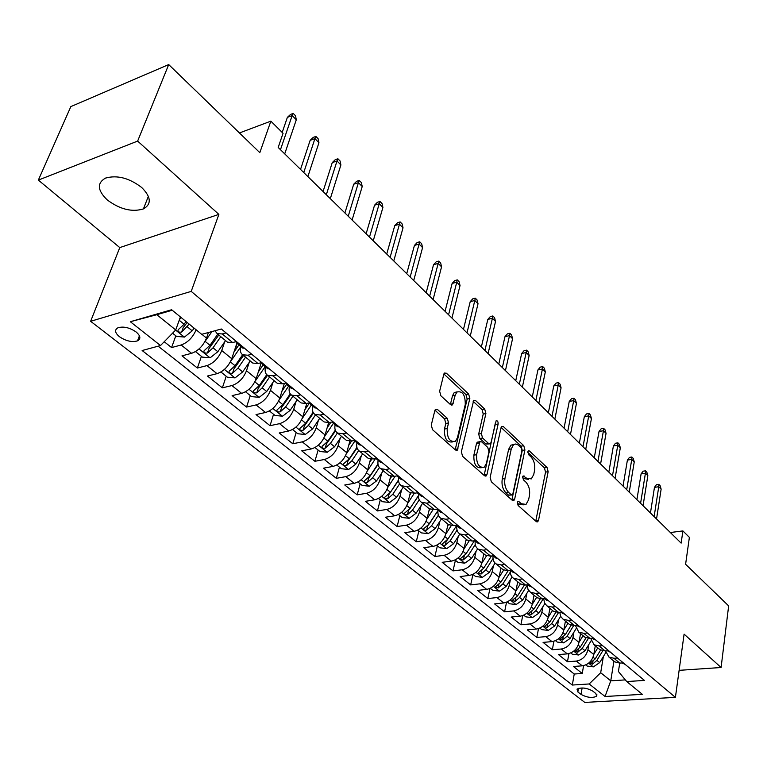 <?xml version="1.0" encoding="UTF-8"?>
<svg xmlns="http://www.w3.org/2000/svg" width="767" height="767" viewBox="0 0 767 767"><rect width="100%" height="100%" fill="white"/><g stroke="black" fill="none" stroke-linecap="round" stroke-linejoin="round"><path stroke-width="1.15" d="M517.313 502.471L518.128 505.501L536.296 521.589L537.705 521.809L538.53 520.323L548.156 471.676L547.044 467.487L529.403 450.958L528.338 450.804L527.84 451.725L528.626 454.706L530.946 456.864C534.091 460.421 535.299 464.936 534.561 470.439L533.746 474.476L531.32 478.896L526.565 478.177L523.161 475.885L522.624 476.853L523.43 479.854L525.779 481.992C528.971 485.521 530.189 490.075 529.431 495.674L528.597 499.787L526.028 504.408L521.311 503.718L518.933 501.608L517.878 501.465L517.313 502.471M107.351 200.005C120.016 209.391 132.049 212.354 143.429 208.912C151.732 204.089 151.137 196.946 141.665 187.474C129.211 177.992 117.178 174.857 105.549 178.078C96.776 183.092 97.371 190.408 107.351 200.005M119.422 336.713C125.951 341.075 131.991 342.456 137.523 340.855C141.032 338.832 140.572 335.869 136.133 331.986C129.652 327.595 123.612 326.186 118.013 327.739C114.408 329.8 114.877 332.801 119.422 336.713M437.506 409.501L435.512 409.348L434.841 410.585L431.275 425.052L432.54 429.693L455.464 449.999L457.305 450.171L469.835 398.495L468.637 394.027L446.432 373.232L444.438 373.05L443.834 374.2L439.635 391.208L440.881 395.801L450.593 404.698L452.52 404.88L455.195 395.235L456.902 392.033C462.587 390.739 465.368 394.909 465.253 404.545L457.429 437.717L455.512 441.226C449.769 442.425 446.998 438.197 447.19 428.532L448.542 422.924L447.295 418.36L437.506 409.501L435.042 410M679.121 670.339L721.095 667.511L728.65 605.892L685.602 564.282L689.38 537.37L682.898 530.917L681.144 543.122L278.181 147.446L283.052 133.285L270.856 121.157L239.438 132.959M137.638 141.09L38.35 180.101L119.777 247.588L218.873 214.386L137.638 141.09L168.711 64.581L259.812 152.652L270.856 121.157M218.873 214.386L191.223 291.393L675.411 697.366L584.78 702.419L90.631 321.296L191.223 291.393M721.095 667.511L684.097 634.136L675.411 697.366M490.142 477.352L491.34 481.772L512.337 500.372L513.861 500.573L514.667 499.125L524.916 449.961L523.775 445.694L503.401 426.605L501.743 426.385L501.052 427.66L490.142 477.352M484.514 475.732L462.587 456.307L461.36 451.782L473.709 400.297L475.54 400.499L484.715 409.099L485.904 413.509L481.36 433.556L482.558 437.995L488.627 443.537L490.324 443.738L491.043 442.425L496.134 420.757C497.515 420.508 498.176 421.582 498.147 423.959L486.968 474.524L486.192 475.923L484.514 475.732M38.35 180.101L70.842 106.594L168.711 64.581M164.224 341.727L171.587 347.566L175.816 335.793M196.141 329.791C192.805 337.461 187.81 342.533 181.175 344.987L191.587 353.319L182 355.83L197.378 368.035L201.414 356.348M224.673 341.871L221.74 350.529C218.557 358.199 213.619 363.222 206.946 365.61L217.023 373.663L207.464 376.041L222.353 387.853L226.217 376.261M237.195 343.3L234.558 351.219M249.208 362.407L246.485 370.749C243.417 378.342 238.556 383.289 231.902 385.571L241.672 393.385L232.123 395.609L246.562 407.066L250.253 395.571M272.994 382.282L270.463 390.345C267.501 397.872 262.707 402.723 256.082 404.918L265.555 412.483L256.034 414.583L270.032 425.695L273.56 414.285M296.062 401.544L293.713 409.338C290.846 416.797 286.12 421.572 279.533 423.672L288.708 431.006L279.217 432.981L292.793 443.757L296.177 432.444M318.449 420.211L316.253 427.756C313.492 435.148 308.833 439.846 302.265 441.859L311.172 448.983L301.719 450.833L314.892 461.293L318.132 450.066M340.184 438.321L338.132 445.627C335.457 452.952 330.865 457.583 324.336 459.51L332.974 466.422L323.549 468.167L336.349 478.32L339.445 467.18M361.286 455.886L359.359 462.98C356.789 470.238 352.245 474.792 345.754 476.643L354.143 483.354L344.757 484.993L357.182 494.859L360.145 483.814M381.784 472.942L379.981 479.826C377.498 487.026 373.021 491.513 366.549 493.277L374.708 499.806L365.351 501.34L377.431 510.927L380.269 499.969M401.707 489.499L400.019 496.201C397.613 503.334 393.193 507.744 386.76 509.451L394.689 515.788L385.37 517.226L397.114 526.546L399.837 515.683M421.083 505.587L419.491 512.116C417.171 519.182 412.809 523.535 406.405 525.165L414.113 531.33L404.832 532.672L416.26 541.742L418.868 530.956M439.922 521.234L438.436 527.591C436.183 534.589 431.869 538.875 425.512 540.447L433.01 546.44L423.767 547.696L434.879 556.516L437.382 545.826M458.263 536.44L456.854 542.633C454.668 549.584 450.421 553.803 444.093 555.308L451.389 561.137L442.195 562.316L453.009 570.907L455.406 560.293M476.106 551.233L474.783 557.283C472.664 564.167 468.464 568.328 462.175 569.776L469.279 575.451L460.123 576.554L470.66 584.914L472.951 574.387M493.478 565.634L492.232 571.54C490.18 578.366 486.038 582.469 479.778 583.86L486.69 589.382L477.582 590.408L487.841 598.548L489.969 588.462M510.4 579.651L509.221 585.432C507.236 592.191 503.142 596.237 496.92 597.57L503.66 602.958L494.59 603.907L504.59 611.836L506.546 602.22M526.891 593.313L525.779 598.95C523.851 605.662 519.805 609.65 513.622 610.925L520.189 616.179L511.167 617.061L520.908 624.789L522.72 615.594M542.959 606.611L541.905 612.133C540.045 618.777 536.037 622.718 529.901 623.945L536.296 629.065L527.322 629.88L536.823 637.415L538.501 628.604M558.625 619.573L557.628 624.98C555.826 631.567 551.866 635.459 545.768 636.639L552 641.624L543.074 642.382L552.336 649.735L553.899 641.27M573.908 632.219L572.968 637.511C571.214 644.04 567.302 647.875 561.233 649.016L567.312 653.877L558.443 654.577L567.475 661.748L576.324 661.087C582.354 659.994 586.218 656.207 587.925 649.735L588.807 644.539M568.922 653.609L567.475 661.748M191.587 353.319C198.27 350.864 203.245 345.792 206.515 338.084L208.442 332.514M217.023 373.663C223.686 371.324 228.595 366.329 231.739 358.697L236.993 342.935M241.672 393.385C248.307 391.132 253.139 386.232 256.168 378.658L261.231 362.887M265.555 412.483C272.16 410.335 276.925 405.513 279.85 398.006L284.365 383.395M288.708 431.006C295.285 428.945 299.993 424.199 302.812 416.769L306.8 403.384M311.172 448.983C317.72 447.008 322.361 442.338 325.083 434.966L328.612 422.684M332.974 466.422C339.493 464.524 344.067 459.932 346.694 452.626L349.857 441.236M354.143 483.354C360.624 481.542 365.14 477.016 367.681 469.778L370.538 459.078M374.708 499.806C381.161 498.061 385.609 493.603 388.064 486.431L390.691 476.269M394.689 515.788C401.103 514.111 405.503 509.729 407.881 502.615L410.307 492.845M414.113 531.33C420.498 529.719 424.832 525.395 427.133 518.358L429.415 508.837M433.01 546.44C439.357 544.896 443.642 540.639 445.867 533.659L448.043 524.244M451.389 561.137C457.698 559.661 461.926 555.461 464.083 548.549L466.173 539.211M469.279 575.451C475.55 574.032 479.73 569.891 481.81 563.036L483.814 553.774M486.69 589.382C492.932 588.021 497.064 583.936 499.077 577.139L500.995 567.954M503.66 602.958C509.854 601.644 513.938 597.618 515.894 590.878L517.725 581.769M520.189 616.179C526.354 614.913 530.38 610.944 532.279 604.262L534.033 595.23M536.296 629.065C542.422 627.847 546.401 623.935 548.242 617.31L549.929 608.346M552 641.624C558.088 640.464 562.029 636.6 563.812 630.033L565.423 621.136M567.312 653.877C573.371 652.755 577.263 648.949 578.989 642.439L580.533 633.609M595.844 693.521L592.67 691.038C586.697 687.817 581.472 687.174 577.005 689.111L577.839 691.939L581.031 694.403C587.014 697.596 592.22 698.229 596.659 696.283L595.844 693.521M172.22 310.242L156.804 314.71L175.72 329.963L160.495 345.543L142.135 350.529L572.316 685.046L589.181 683.963L600.686 672.717L603.351 656.571M160.495 345.543L130.323 321.718L171.607 309.743L201.711 334.335L221.356 329.005L644.443 680.425L626.716 681.556L642.353 694.336L605.058 696.494L589.181 683.963M158.146 346.176L574.234 674.02L582.249 673.474L573.428 666.475L582.258 665.833C588.27 664.759 592.124 660.991 593.802 654.539L595.278 645.776M605.566 650.876L608.94 657.06L613.955 658.268L617.445 658.009M613.619 660.914L614.798 661.892L619.803 663.11L623.283 662.851M226.064 332.916L222.238 333.952L217.099 333.616L215.009 330.73M226.409 341.305L227.463 342.178L232.612 342.542L236.437 341.536M251.739 354.249L247.923 355.217L242.765 354.805C240.454 353.28 239.812 350.49 240.819 346.435M251.729 362.197L252.794 363.088L257.961 363.52L261.777 362.58M276.58 374.881L272.774 375.792L267.606 375.312C265.277 373.759 264.577 370.96 265.526 366.933M276.235 382.436L277.318 383.327L282.496 383.836L286.292 382.944M300.635 394.861L296.839 395.714L291.661 395.168C289.303 393.586 288.574 390.796 289.466 386.798M299.974 402.023L301.076 402.934L306.254 403.509L310.041 402.675M323.933 414.209L320.155 415.014L314.969 414.401C312.591 412.799 311.824 410.019 312.658 406.04M322.984 421.016L324.096 421.936L329.273 422.569L333.051 421.783M346.521 432.971L342.753 433.729L337.566 433.058C335.169 431.438 334.364 428.648 335.141 424.707M345.294 439.433L346.416 440.354L351.593 441.044L355.361 440.306M368.419 451.159L364.661 451.868L359.474 451.14C357.067 449.5 356.224 446.72 356.962 442.808M366.933 457.295L368.064 458.225L373.241 458.973L376.99 458.282M389.655 468.8L385.926 469.471L380.739 468.695C378.313 467.036 377.441 464.265 378.131 460.373M387.929 474.629L389.07 475.569L394.248 476.365L397.977 475.713M410.278 485.923L406.558 486.556L401.381 485.732C398.936 484.054 398.044 481.293 398.677 477.429M408.322 491.455L409.463 492.404L414.64 493.248L418.351 492.635M430.297 502.558L426.596 503.142L421.419 502.27C418.974 500.583 418.044 497.821 418.648 493.996M428.13 507.812L429.28 508.761L434.448 509.643L438.139 509.077M449.74 518.713L446.058 519.259L440.891 518.348C438.436 516.651 437.487 513.9 438.043 510.093M447.372 523.688L448.532 524.647L453.69 525.577L457.372 525.04M468.637 534.407L464.975 534.915L459.817 533.966C457.353 532.26 456.384 529.518 456.902 525.74M466.077 539.134L467.247 540.093L472.395 541.061L476.048 540.562M487.016 549.671L483.363 550.15L478.225 549.162C475.751 547.437 474.754 544.704 475.243 540.956M484.274 554.158L485.444 555.116L490.583 556.123L494.226 555.653M504.887 564.512L501.254 564.953L496.124 563.937C493.651 562.211 492.644 559.498 493.076 555.797M501.982 568.769L503.152 569.728L508.272 570.763L511.896 570.332M522.269 578.951L518.665 579.363L513.545 578.308C511.148 576.65 510.103 574.042 510.4 570.514M519.211 582.987L520.381 583.955L525.491 585.02L529.096 584.617M539.191 593.006L535.606 593.39L530.496 592.306L527.945 589.229L527.284 584.818M535.98 596.831L537.159 597.8L542.25 598.902L545.836 598.519M555.663 606.687L552.096 607.052L547.005 605.94L544.493 602.967L543.736 598.739M552.317 610.321L553.496 611.289L558.577 612.411L562.134 612.066M571.712 620.014L568.165 620.35L563.093 619.209L560.61 616.352L559.785 612.296M568.232 623.456L569.411 624.424L574.473 625.575L578.021 625.249M587.349 633.005L583.821 633.312L578.769 632.152L575.423 625.488M583.745 636.265L584.924 637.233L589.967 638.403L593.495 638.106M602.584 645.661L599.085 645.948L594.042 644.759L590.676 638.345M598.874 648.748L600.043 649.716L605.077 650.915L608.576 650.637M561.233 649.016L552.336 649.735M545.768 636.639L536.823 637.415M529.901 623.945L520.908 624.789M513.622 610.925L504.59 611.836M496.92 597.57L487.841 598.548M479.778 583.86L470.66 584.914M462.175 569.776L453.009 570.907M444.093 555.308L434.879 556.516M425.512 540.447L416.26 541.742M406.405 525.165L397.114 526.546M386.76 509.451L377.431 510.927M366.549 493.277L357.182 494.859M345.754 476.643L336.349 478.32M324.336 459.51L314.892 461.293M302.265 441.859L292.793 443.757M279.533 423.672L270.032 425.695M256.082 404.918L246.562 407.066M231.902 385.571L222.353 387.853M206.946 365.61L197.378 368.035M181.175 344.987L171.587 347.566M175.72 329.963L180.408 316.934M600.686 672.717L610.753 680.837L625.335 679.888M613.916 661.164L610.753 680.837L605.058 696.494M619.746 663.11L618.413 671.499L626.716 681.556M119.777 247.588L90.631 321.296M682.898 530.917L670.358 532.528M583.591 665.641L582.249 673.474M574.234 674.02L572.316 685.046M130.323 321.718L156.804 314.71M517.265 502.903L518.636 504.12L523.286 504.859M528.607 479.375L523.909 478.608L522.567 477.39M535.759 521.119L545.538 472.098L544.426 467.928L527.773 452.367M511.877 499.959L522.279 450.421L521.138 446.164L501.11 427.449M511.225 494.753L512.298 494.897L512.864 493.9L521.915 450.689L521.119 447.698L517.533 444.544L515.28 443.978L513.554 444.678L511.273 448.896L504.935 478.541C504.12 484.255 505.376 488.905 508.684 492.491L511.225 494.753L508.55 495.175L511.647 495.003M513.737 444.544L510.899 445.157L508.617 449.366L511.273 448.896M508.55 495.175L505.999 492.913C502.692 489.327 501.436 484.686 502.251 478.982L508.617 449.366M473.124 401.294L482.05 409.626L484.715 409.099M489.279 443.93L485.942 444.026L479.864 438.494L478.675 434.055L483.229 414.036L482.05 409.626M484.15 475.406L495.415 422.77M476.566 454.687C476.355 463.91 478.944 468.071 484.341 467.151L486.364 463.479L488.953 451.83L487.764 447.41L481.676 441.878L479.931 441.687L476.566 454.687L473.862 455.176C473.623 464.294 476.192 468.455 481.561 467.669M478.34 441.974L477.237 442.175L476.518 443.489L479.212 443M473.862 455.176L476.518 443.489M452.559 441.917C446.883 442.712 444.189 438.427 444.467 429.06L445.819 423.461L444.582 418.897L434.956 410.22M457.142 391.832L454.208 392.599L452.501 395.801L455.195 395.235M450.382 404.506L452.501 395.801M455.186 449.759L467.151 399.051L465.952 394.583L443.892 373.98M585.72 664.941L587.1 666.044L593.39 666.868L599.65 662.621L605.825 652.525M593.84 654.328L597.8 647.856M595.115 646.734L595.556 646.015M600.609 650.052L595.154 658.958L589.967 663.244L592.498 664.184L596.899 660.387L602.766 650.799M625.21 664.452L622.363 663.043M654.136 516.603L658.767 486.719L654.462 487.361L656.418 484.686L658.805 484.332L658.767 486.719L661.135 489.116L656.542 518.971M654.462 487.361L650.454 512.989M658.805 484.332L660.119 485.664L661.135 489.116M570.801 652.957L572.345 654.193L578.692 655.018L585.02 650.713L591.108 640.8M579.018 642.295L583.073 635.709M580.36 634.635L580.83 633.858M586.026 637.828L580.408 646.955L575.192 651.288L577.752 652.266L582.201 648.412L588.356 638.403M555.509 640.675L557.226 642.056L563.64 642.871L570.025 638.499L576.036 628.748M563.822 629.956L567.973 623.245M565.221 622.229L565.739 621.395M571.118 625.239L565.298 634.654L560.044 639.036L562.633 640.042L567.129 636.14L573.639 625.613M539.824 628.087L541.723 629.611L548.204 630.426L554.646 625.977L560.619 616.361M541.905 612.133L548.242 617.31L552.499 610.465M549.709 609.516L550.265 608.624M555.874 612.267L549.805 622.037L544.512 626.466L547.139 627.521L551.684 623.561L558.616 612.411M523.736 615.172L525.826 616.85L532.375 617.656L538.885 613.14L544.819 603.619M532.26 604.329L536.622 597.368M533.784 596.486L534.388 595.518M540.284 598.893L533.918 609.094L528.578 613.581L531.243 614.674L535.845 610.666L543.257 598.797M610.705 652.401L607.847 650.991M640.589 503.305L645.421 473.21L641.097 473.891L643.091 471.197L645.498 470.823L645.421 473.21L647.847 475.665L643.053 505.721M641.097 473.891L636.907 499.681M645.498 470.823L646.84 472.184L647.847 475.665M595.825 640.052L592.968 638.643M626.716 489.682L631.768 459.385L627.406 460.095L629.448 457.391L631.864 456.998L631.768 459.385L634.251 461.897L629.237 492.155M627.406 460.095L623.034 486.067M631.864 456.998L633.245 458.398L634.251 461.897M580.571 627.377L577.704 625.977M612.497 475.722L617.78 445.224L613.399 445.972L615.479 443.249L617.905 442.837L617.78 445.224L620.321 447.794L615.086 478.253M613.399 445.972L608.825 472.117M617.905 442.837L619.324 444.266L620.321 447.794M564.924 614.377L562.048 612.986M597.934 461.418L603.447 430.718L599.037 431.505L601.165 428.772L603.61 428.331L603.447 430.718L606.055 433.355L600.58 464.016M599.037 431.505L594.272 457.822M603.61 428.331L605.058 429.798L606.055 433.355M507.236 601.922L509.518 603.754L516.133 604.559L522.711 599.967L528.645 590.504M515.865 591.031L520.333 583.917M517.457 583.121L518.108 582.076M524.35 585.077L517.61 595.815L512.241 600.36L514.945 601.501L519.585 597.426L527.265 585.202M548.856 601.031L545.979 599.66M582.997 446.758L588.759 415.848L584.329 416.673L586.496 413.931L588.96 413.461L588.759 415.848L591.434 418.552L585.72 449.424M584.329 416.673L579.344 443.163M588.96 413.461L590.437 414.966L591.434 418.552M490.295 588.318L492.788 590.322L499.47 591.127L506.115 586.448L512.068 577.005M499.029 577.378L503.67 570.034M500.688 569.402L501.397 568.289M508.08 570.792L500.88 582.191L495.472 586.784L498.205 587.982L502.912 583.84L510.343 572.067M532.375 587.34L529.489 585.978M567.685 431.716L573.706 400.604L569.248 401.477L571.473 398.715L573.946 398.226L573.706 400.604L576.448 403.375L570.475 434.458M569.248 401.477L564.052 428.149M573.946 398.226L575.461 399.77L576.448 403.375M472.903 574.349L475.617 576.525L482.366 577.33L489.078 572.575L495.089 563.103M481.734 563.371L486.614 555.711M483.478 555.318L484.236 554.129M491.446 556.008L483.699 568.203L478.253 572.853L481.034 574.099L485.779 569.9L493.018 558.51M515.443 573.275L512.557 571.923M511.301 570.399L512.02 570.456M551.981 416.299L558.271 384.986L553.793 385.897L556.056 383.117L558.539 382.608L558.271 384.986L561.08 387.824L554.838 419.108M553.793 385.897L548.357 412.742M558.539 382.608L560.102 384.19L561.08 387.824M455.032 560.006L457.985 562.364L464.802 563.16L471.58 558.328L477.678 548.769M463.977 548.99L469.145 540.908M465.799 540.869L466.624 539.584M474.399 540.783L466.058 553.832L460.574 558.539C460.325 559.67 461.264 560.102 463.393 559.843L468.196 555.576L475.262 544.522M498.042 558.827L495.166 557.484M493.411 555.759L494.523 555.941M535.874 400.479L542.442 368.956L537.935 369.915L540.256 367.125L542.748 366.588L542.442 368.956L545.318 371.87L538.808 403.356M537.935 369.915L532.26 396.932M542.748 366.588L544.349 368.208L545.318 371.87M436.682 545.26L439.865 547.82L446.768 548.616L453.604 543.698L459.836 533.985L467.247 540.093M445.723 534.225L451.264 525.606M447.631 526.018L448.522 524.638M456.643 525.529L447.928 539.076L442.406 543.832C442.137 545.011 443.086 545.462 445.263 545.193L450.133 540.869L457.065 530.083M447.545 539.642L446.701 540.687M480.171 543.985L477.285 542.653M475.089 540.697L476.547 541.013M519.336 384.238L526.191 352.504L521.665 353.51L524.034 350.711L526.546 350.145L526.191 352.504L529.153 355.505L522.346 387.191M521.665 353.51L515.74 380.71M526.546 350.145L528.185 351.813L529.153 355.505M417.814 530.112L421.256 532.873L428.226 533.659L435.129 528.655L441.476 518.828M426.951 519.048L432.971 509.758M428.954 510.774L430.009 509.144M437.986 510.496L429.299 523.909L423.748 528.722C423.442 529.939 424.41 530.419 426.644 530.141L431.562 525.75L438.388 515.184M437.957 510.659L427.622 526.047L426.644 530.141M461.792 528.722L458.915 527.408M456.298 525.194L458.091 525.654M502.356 367.566L509.518 335.63L504.974 336.684L507.39 333.866L509.921 333.281L509.518 335.63L512.557 338.698L505.443 370.605M504.974 336.684L498.78 364.057M509.921 333.281L511.599 334.987L512.557 338.698M398.409 514.532L402.119 517.514L409.166 518.291L416.145 513.19L422.607 503.248M407.641 503.468L414.266 493.296M409.751 495.099L411.045 493.104M418.466 495.54L410.144 508.31L404.554 513.181C404.228 514.446 405.206 514.945 407.498 514.667L412.473 510.199L419.233 499.816M418.456 495.866L408.514 510.534L407.498 514.667M442.895 513.018L440.018 511.723M437.008 509.25L439.069 509.873M484.917 350.442L492.404 318.295L487.831 319.408L490.305 316.57L492.845 315.956L492.404 318.295L495.52 321.45L488.09 353.558M487.831 319.408L481.36 346.952M492.845 315.956L494.571 317.711L495.52 321.45M378.447 498.502L382.445 501.714L389.569 502.481L396.616 497.284L403.193 487.227M387.776 487.438L395.149 476.202M389.991 478.982L391.649 476.451M398.466 480.037L390.451 492.261L384.823 497.198C384.459 498.512 385.456 499.039 387.805 498.751L392.838 494.216L399.578 483.929M398.495 480.487L388.869 494.59L387.805 498.751M423.451 496.863L420.575 495.597M417.19 492.826L419.501 493.593M466.998 332.849L474.821 300.501L470.219 301.661L472.76 298.814L475.31 298.171L474.821 300.501L478.023 303.742L470.257 336.051M470.219 301.661L463.469 329.388M475.31 298.171L477.084 299.964L478.023 303.742M403.432 480.238L400.566 478.992M396.827 475.914L399.358 476.853M448.58 314.767L456.748 282.208L452.137 283.426L454.726 280.569L457.295 279.888L456.748 282.208L460.037 285.535L451.936 318.056M452.137 283.426L445.081 311.325M457.295 279.888L459.117 281.738L460.037 285.535M382.819 463.124L379.962 461.897M375.888 458.484L378.677 459.682M429.645 296.167L438.187 263.407L433.537 264.692L436.202 261.815L438.782 261.106L438.187 263.407L441.562 266.83L433.096 299.552M433.537 264.692L426.174 292.764M438.782 261.106L440.651 263.004L441.562 266.83M357.911 482.012L362.197 485.453L369.397 486.22L376.52 480.928L383.232 470.746M367.316 470.967L375.523 458.551M369.656 462.405L371.813 459.126M377.958 463.968L370.173 475.761L364.517 480.746C364.124 482.117 365.13 482.664 367.537 482.376L372.637 477.764L379.397 467.515M378.045 464.524L368.659 478.177L367.537 482.376M336.761 465.032L341.363 468.723L348.649 469.481L355.84 464.083L362.676 453.786M346.243 454.035L354.853 441.092M348.717 445.349L351.574 441.054M356.904 447.343L349.311 458.762L343.616 463.814C343.185 465.243 344.201 465.809 346.684 465.521L351.842 460.833L358.678 450.545M357.077 447.976L347.854 461.293L346.684 465.521M314.978 447.545L319.916 451.504L327.279 452.242L334.546 446.749L341.516 436.318M324.518 436.615L333.444 423.298M327.145 427.794L330.874 422.233M335.275 430.134L327.816 441.265L322.092 446.375C321.622 447.861 322.658 448.455 325.208 448.168L330.433 443.393L337.413 432.962M335.562 430.814L326.426 443.901L325.208 448.168M361.593 445.493L358.735 444.285M354.335 440.507L357.317 441.945M410.163 277.04L419.089 244.079L414.429 245.421L417.152 242.535L419.741 241.787L419.089 244.079L422.569 247.597L413.71 280.53M414.429 245.421L406.731 273.666M419.741 241.787L421.668 243.743L422.569 247.597M292.534 429.52L297.817 433.758L305.266 434.496L312.62 428.887L319.724 418.322M302.112 418.696L311.373 404.986M304.911 409.722L309.427 403.03M313.051 412.31L305.678 423.24L299.916 428.408C299.408 429.951 300.463 430.575 303.08 430.287L308.372 425.426L315.505 414.851M313.473 413.01L304.355 425.982L303.08 430.287M339.714 427.315L336.866 426.136M332.169 421.965L333.367 423.231L335.304 423.652M390.115 257.357L399.454 224.194L394.765 225.603L397.555 222.708L400.153 221.922L399.454 224.194L403.03 227.818L393.768 260.943M394.765 225.603L386.721 254.021M400.153 221.922L402.138 223.935L403.03 227.818M269.399 410.939L275.046 415.474L282.582 416.193L290.012 410.479L297.26 399.789M278.987 400.259L288.622 386.108M281.988 391.103L286.561 384.392M290.223 393.826L282.86 404.66L277.069 409.885C276.513 411.495 277.587 412.147 280.271 411.86L285.631 406.913L292.917 396.194M290.808 394.516L281.604 407.517L280.271 411.86M317.145 408.571L314.317 407.421M309.331 402.828L310.673 404.401L312.61 404.803M369.483 237.099L379.234 203.734L374.536 205.211L377.393 202.306L380.01 201.481L379.234 203.734L382.915 207.464L373.241 240.79M374.536 205.211L366.118 233.801M380.01 201.481L382.052 203.552L382.915 207.464M245.536 391.784L251.576 396.625L259.198 397.335L266.705 391.496L274.097 380.672M255.095 381.314L265.161 366.636M258.335 371.918L263.119 364.939M266.753 374.651L259.323 385.494L253.503 390.787C252.899 392.455 253.992 393.145 256.763 392.848L262.189 387.824L269.62 376.971M267.558 375.284L258.153 388.476L256.763 392.848M293.866 389.243L291.057 388.121M286.685 383.27L285.755 383.069M285.823 383.078L287.261 384.976L289.188 385.35M348.228 216.227L358.429 182.671L353.702 184.214L356.645 181.3L359.263 180.437L358.429 182.671L362.225 186.506L352.101 220.033M353.702 184.214L344.91 212.977M359.263 180.437L361.362 182.575L362.225 186.506M220.915 372.014L227.358 377.182L235.066 377.882L242.66 371.918L250.215 360.95M230.378 361.851L240.694 346.933M233.925 352.139L238.94 344.882M242.64 354.728L235.047 365.725L229.199 371.084C228.547 372.82 229.649 373.539 232.497 373.251L238 368.122L245.584 357.134M243.561 355.457L233.964 368.841L232.497 373.251M269.85 369.282L267.05 368.198M262.429 363.127L260.885 362.801M261.662 362.954L263.1 364.929L265.008 365.265M326.33 194.722L337.001 160.974L332.255 162.604L335.275 159.67L337.902 158.769L337.001 160.974L340.903 164.934L330.318 198.643M332.255 162.604L323.06 191.52M337.902 158.769L340.069 160.965L340.903 164.934M195.499 351.593L202.373 357.115L210.168 357.796L217.838 351.708L225.556 340.596M204.789 341.833L211.97 331.555M217.751 334.153L209.985 345.313L204.099 350.74C203.408 352.552 204.521 353.309 207.464 353.012L213.034 347.796L220.781 336.655M218.787 335.006L208.988 348.573L207.464 353.012M245.037 348.678L242.257 347.624M237.377 342.312L235.344 341.823M236.715 342.168L238.154 344.22L240.042 344.527M303.751 172.556L314.921 138.626L310.156 140.323L313.252 137.389L315.899 136.44L314.921 138.626L318.938 142.7L307.874 176.602M310.156 140.323L300.539 169.402M315.899 136.44L318.123 138.702L318.938 142.7M172.565 333.185L176.573 336.406L184.464 337.068L192.22 330.845L194.118 328.132M179.411 319.686L181.002 317.423M186.017 321.517L184.099 324.23L178.193 329.733C177.436 331.612 178.577 332.408 181.606 332.111L189.161 324.086M187.186 322.466L183.208 327.634L181.606 332.111M280.473 149.699L292.15 115.577L287.376 117.361L290.559 114.417L293.205 113.42L292.15 115.577L296.302 119.777L284.72 153.87M287.376 117.361L282.198 132.432M293.205 113.42L295.506 115.759L296.302 119.777M201.874 334.297L206.515 338.084M221.74 350.529L231.739 358.697M246.485 370.749L256.168 378.658M270.463 390.345L279.85 398.006M293.713 409.338L302.812 416.769M316.253 427.756L325.083 434.966M338.132 445.627L346.694 452.626M359.359 462.98L367.681 469.778M379.981 479.826L388.064 486.431M400.019 496.201L407.881 502.615M419.491 512.116L427.133 518.358M438.436 527.591L445.867 533.659M456.854 542.633L464.083 548.549M474.783 557.283L481.81 563.036M492.232 571.54L499.077 577.139M509.221 585.432L515.894 590.878M525.779 598.95L532.279 604.262M557.628 624.98L563.812 630.033M572.968 637.511L578.989 642.439M587.925 649.735L593.802 654.539M613.955 658.268L619.803 663.11M222.238 333.952L232.612 342.542M247.923 355.217L257.961 363.52M272.774 375.792L282.496 383.836M296.839 395.714L306.254 403.509M320.155 415.014L329.273 422.569M342.753 433.729L351.593 441.044M364.661 451.868L373.241 458.973M385.926 469.471L394.248 476.365M406.558 486.556L414.64 493.248M426.596 503.142L434.448 509.643M446.058 519.259L453.69 525.577M464.975 534.915L472.395 541.061M483.363 550.15L490.583 556.123M501.254 564.953L508.272 570.763M518.665 579.363L525.491 585.02M535.606 593.39L542.25 598.902M552.096 607.052L558.577 612.411M568.165 620.35L574.473 625.575M583.821 633.312L589.967 638.403M599.085 645.948L605.077 650.915M576.324 661.087L582.258 665.833M582.134 687.941L581.031 694.403M578.462 688.344L577.839 691.939M518.636 504.12L521.311 503.718M522.835 476.269L524.216 476.039M523.909 478.608L526.565 478.177M528.012 451.207L529.403 450.958M544.426 467.928L547.044 467.487M545.538 472.098L548.156 471.676M535.874 520.707L538.53 520.323M517.562 501.819L518.933 501.608M501.273 427.008L503.401 426.605M521.138 446.164L523.775 445.694M522.279 450.421L524.916 449.961M511.982 499.538L514.667 499.125M502.251 478.982L504.935 478.541M505.999 492.913L508.684 492.491M473.249 400.959L475.54 400.499M483.229 414.036L485.904 413.509M478.675 434.055L481.36 433.556M479.864 438.494L482.558 437.995M485.942 444.026L488.627 443.537M495.482 424.467L498.147 423.959M484.265 474.984L486.968 474.524M444.582 418.897L447.295 418.36M445.819 423.461L448.542 422.924M444.467 429.06L447.19 428.532M450.469 404.209L453.172 403.653M443.968 373.769L446.432 373.232M465.952 394.583L468.637 394.027M467.151 399.051L469.835 398.495M455.32 449.328L458.043 448.829M588.644 663.148L593.227 666.849M596.899 660.387L599.65 662.621M593.035 657.233L595.154 658.958M592.958 661.47L592.498 664.184M573.745 651.135L578.539 654.999M582.201 648.412L585.02 650.713M578.203 645.152L580.408 646.955M578.241 649.448L577.752 652.266M558.481 638.825L563.477 642.851M567.129 636.14L570.025 638.499M562.997 632.775L565.298 634.654M563.17 637.118L562.633 640.042M542.825 626.198L548.041 630.407M551.684 623.561L554.646 625.977M547.408 620.081L549.805 622.037M547.705 624.472L547.139 627.521M526.766 613.255L532.212 617.636M535.845 610.666L538.885 613.14M531.416 607.061L533.918 609.094M531.857 611.51L531.243 614.674M510.295 599.967L515.97 604.54M519.585 597.426L522.711 599.967M515.012 593.696L517.61 595.815M515.606 598.193L514.945 601.501M493.382 586.324L499.307 591.108M502.912 583.84L506.115 586.448M498.167 579.986L500.88 582.191M498.924 584.521L498.205 587.982M476.019 572.326L482.203 577.311M485.779 569.9L489.078 572.575M480.871 565.902L483.699 568.203M481.81 570.485L481.034 574.099M458.177 557.935L464.639 563.141M468.196 555.576L471.58 558.328M463.115 551.435L466.058 553.832M464.236 556.056L463.393 559.843M439.855 543.161L446.595 548.597M450.133 540.869L453.604 543.698M444.86 536.574L447.928 539.076M446.183 541.224L445.263 545.193M421.016 527.964L428.053 533.64M431.562 525.75L435.129 528.655M426.107 521.301L429.299 523.909M401.64 512.346L408.984 518.271M412.473 510.199L416.145 513.19M406.817 505.597L410.144 508.31M381.717 496.278L389.387 502.462M392.838 494.216L396.616 497.284M386.971 489.432L390.451 492.261M361.209 479.739L369.224 486.201M372.637 477.764L376.52 480.928M366.549 472.808L370.173 475.761M340.097 462.712L348.467 469.462M351.842 460.833L355.84 464.083M345.524 455.684L349.311 458.762M318.343 445.176L327.097 452.233M330.433 443.393L334.546 446.749M323.875 438.053L327.816 441.265M295.937 427.104L305.084 434.477M308.372 425.426L312.62 428.887M301.556 419.885L305.678 423.24M272.831 408.475L282.39 416.184M285.631 406.913L290.012 410.479M278.555 401.151L282.86 404.66M249.007 389.252L259.006 397.316M262.189 387.824L266.705 391.496M254.836 381.832L259.323 385.494M224.415 369.426L234.875 377.863M238 368.122L242.66 371.918M230.349 361.899L235.047 365.725M199.027 348.956L209.976 357.786M213.034 347.796L217.838 351.708M205.134 341.363L209.985 345.313M175.614 330.069L184.262 337.049M187.253 326.8L192.22 330.845M179.21 320.251L184.099 324.23M148.386 196.285L143.429 208.912M139.421 335.793L137.523 340.855M608.94 657.06L614.798 661.892M594.042 644.759L600.043 649.716M578.769 632.152L584.924 637.233M563.093 619.209L569.411 624.424M547.005 605.94L553.496 611.289M530.496 592.306L537.159 597.8M513.545 578.308L520.381 583.955M496.124 563.937L503.152 569.728M478.225 549.162L485.444 555.116M440.891 518.348L448.532 524.647M421.419 502.27L429.28 508.761M401.381 485.732L409.463 492.404M380.739 468.695L389.07 475.569M359.474 451.14L368.064 458.225M337.566 433.058L346.416 440.354M314.969 414.401L324.096 421.936M291.661 395.168L301.076 402.934M267.606 375.312L277.318 383.327M242.765 354.805L252.794 363.088M217.099 333.616L227.463 342.178M596.918 694.749L596.659 696.283M536.871 521.924L537.705 521.809M512.931 500.717L513.861 500.573M510.899 445.157L513.554 444.678M477.237 442.175L479.931 441.687M485.137 476.106L486.192 475.923M454.208 392.599L456.902 392.033M451.284 405.129L452.52 404.88M456.106 450.392L457.305 450.171M622.238 662.928L623.14 663.685M607.522 650.723L608.624 651.634M592.431 638.202L593.735 639.285M576.947 625.354L578.481 626.62M561.061 612.171L562.825 613.629M544.752 598.634L546.756 600.302M528.003 584.742L530.265 586.611M510.803 570.466L513.324 572.556M493.123 555.797L495.933 558.127M474.946 540.716L478.052 543.285M456.25 525.203L459.673 528.041M437.123 509.326L440.776 512.356M417.564 493.104L421.323 496.22M397.44 476.403L401.314 479.615M376.722 459.203L380.7 462.511M355.37 441.485L359.474 444.898M333.367 423.231L337.595 426.74M310.673 404.401L315.036 408.025M287.261 384.976L291.767 388.716M263.1 364.929L267.75 368.783M238.154 344.22L242.957 348.208"/></g></svg>
